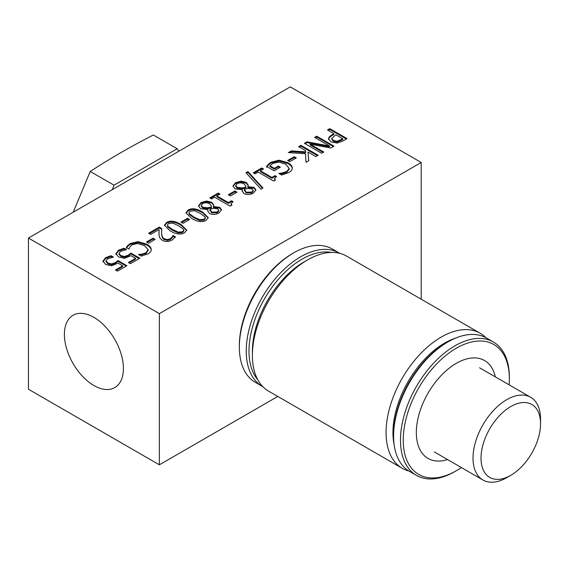 <?xml version="1.0" encoding="UTF-8"?>
<svg xmlns="http://www.w3.org/2000/svg" width="569" height="569" viewBox="0 0 569 569"><rect width="100%" height="100%" fill="white"/><g stroke="black" fill="none" stroke-linecap="round" stroke-linejoin="round"><path stroke-width="0.85" d="M485.855 337.673A77.96 45.008 120 0 0 480.165 333.249A77.96 45.008 120 0 0 402.212 378.257A77.96 45.008 120 0 0 402.212 468.28A77.96 45.008 120 0 0 408.883 470.99M394.104 444.425A73.088 42.198 -60 0 1 455.47 338.15M402.212 468.28L268.54 391.102A77.96 45.008 -60 0 1 252.387 355.412A77.96 45.008 -60 0 1 307.516 259.933A77.96 45.008 -60 0 1 346.493 256.071L480.165 333.249M307.516 259.933L304.066 261.925A73.088 42.198 120 0 0 252.387 351.436L252.387 355.412M115.912 253.682L118.452 250.26L123.935 248.226L126.382 249.635L120.408 251.441L118.964 253.475L120.891 255.609L124.355 256.477L127.968 255.31L130.955 253.098L139.839 258.226L130.386 263.682L128.359 262.515L135.593 258.34L130.998 255.687L124.469 258.333L118.537 256.953L115.905 253.539M135.593 258.34L135.593 259.137L129.049 262.914M130.955 253.098L130.955 253.895L139.149 258.625M124.355 256.477L124.355 257.273L127.968 256.107L130.955 253.895M118.964 253.93L118.957 253.305L118.964 254.272L120.891 256.399L124.355 257.273M123.935 248.226L123.935 249.016L125.372 249.848M115.912 254.478L118.452 251.057L123.935 249.016M148.601 243.183L146.51 241.974L153.025 238.212L155.124 239.421L148.601 243.183M153.025 238.212L153.025 239.008L154.434 239.819M147.2 242.373L153.025 239.008M183.054 223.297L180.963 222.088L187.478 218.325L189.577 219.534L183.054 223.297M187.478 218.325L187.478 219.115L188.887 219.933M181.653 222.486L187.478 219.115M193.944 217.038L199.833 219.719L204.15 219.293L205.317 217.813L204.904 216.761L200.252 213.382L194.477 210.722L190.032 211.142L188.88 212.6L189.306 213.66L193.944 217.038M188.88 212.6L189.306 214.449L193.944 217.835L199.833 220.516L204.15 220.082L205.317 218.61L205.317 217.813M206.063 220.395C202.351 222.55 197.528 221.882 191.597 218.396L185.956 212.785L188.126 210.039C191.824 207.856 196.646 208.524 202.6 212.031L208.254 217.628L206.063 220.395M185.992 213.19L188.126 210.836C191.824 208.652 196.646 209.321 202.6 212.827L208.211 218.019M211.561 198.958L209.805 197.941L218.204 193.09L219.961 194.107L216.839 195.907L228.382 202.571L231.512 200.772L233.084 201.682L230.907 203.802L231.932 205.125L230.139 206.156L214.62 197.194L211.561 198.958M230.907 203.802L231.355 205.452M231.512 200.772L231.512 201.561L232.422 202.087M228.382 202.571L228.382 203.368L231.512 201.561M216.839 195.907L216.839 196.703L228.382 203.368M218.204 193.09L218.204 193.887L219.278 194.498M210.494 198.339L218.204 193.887M244.435 189.214L246.164 192.194L251.804 192.066L253.184 190.331L252.103 188.929L247.942 188.431L244.435 189.214L244.357 190.665M244.435 190.01L246.164 192.991L251.804 192.863L253.184 191.127L253.184 190.331M242.202 187.941L245.801 187.101L245.801 187.898L245.943 186.333L244.087 183.837C241.69 182.628 239.385 182.571 237.173 183.666L235.715 185.522L237.216 187.4L242.202 187.941L242.202 188.737L245.801 187.898M245.801 187.101L245.943 186.333M235.715 185.522L235.715 186.319L237.216 188.197L242.202 188.737M232.998 186.397L235.488 183.453L241.1 181.924L246.249 183.19L248.198 185.544M247.842 186.682L254.151 187.436L255.936 189.904L253.497 193.055C250.026 194.854 246.839 195.003 243.93 193.517L242.131 190.914L242.494 189.655L235.068 188.901L232.97 186.006L235.488 182.656L241.1 181.127L246.249 182.393L248.233 185.145L247.842 187.478L254.151 188.232L255.901 190.309M242.494 189.655L242.166 191.312M247.771 186.639L247.842 187.478M255.076 173.837L253.312 172.82L261.719 167.969L263.475 168.979L260.353 170.785L271.897 177.45L275.019 175.65L276.598 176.561L274.422 178.68L275.439 180.003L273.653 181.034L258.127 172.066L255.076 173.837M274.422 178.68L274.863 180.33M275.019 175.65L275.019 176.44L275.929 176.966M271.897 177.45L271.897 178.246L275.019 176.44M260.353 170.785L260.353 171.582L271.897 178.246M261.719 167.969L261.719 168.765L262.786 169.377M254.002 173.218L261.719 168.765M289.763 161.688L287.672 160.479L294.187 156.717L296.285 157.926L289.763 161.688M294.187 156.717L294.187 157.513L295.596 158.324M288.355 160.878L294.187 157.513M321.649 153.26L304.422 143.31L306.99 141.83L329.465 146.005L314.614 137.428L316.748 136.197L333.975 146.141L330.717 148.018L310.141 144.149L323.782 152.023L321.649 153.26M310.141 144.149L310.141 144.946L323.092 152.421M316.748 136.197L316.748 136.994L333.285 146.539M315.297 137.826L316.748 136.994M329.465 146.005L329.465 146.802L306.99 142.627L306.99 141.83M305.112 143.708L306.99 142.627M342.766 138.772L335.902 134.81L331.699 138.431L333.278 140.465L337.14 141.268L342.766 138.772L342.766 139.569L337.14 142.058L333.278 141.261L331.699 139.113M337.125 143.082L330.959 141.887L328.64 138.808C328.541 137.499 329.664 136.162 332.004 134.803L333.946 133.679L327.524 129.974L329.814 128.651L347.04 138.601L342.709 141.098L337.125 143.082M329.814 128.651L329.814 129.448L346.35 138.992M328.213 130.372L329.814 129.448M333.946 133.679L333.946 134.476L332.004 135.6C329.664 136.958 328.541 138.295 328.64 139.604M305.453 153.722L288.369 152.584L291.342 150.863L305.645 151.859L305.525 150.621L298.64 146.653L300.93 145.33L318.156 155.273L315.866 156.596L307.95 152.023L308.803 160.671L306.015 162.286L305.453 153.722M307.95 152.023L308.732 160.714M300.93 145.33L300.93 146.126L317.466 155.671M299.33 147.044L300.93 146.126M305.645 151.859L305.645 152.648L291.342 151.66L291.342 150.863M289.6 152.663L291.342 151.66M266.605 167.265L268.17 165.23L270.851 163.104L279.045 160.97L288.006 163.545C290.766 165.174 292.189 166.866 292.288 168.63M292.288 168.253L292.288 167.841C292.366 169.569 291.172 171.169 288.703 172.635L281.584 175.032L278.817 173.438L282.644 172.905L286.982 171.333L289.173 168.396L285.688 164.171L278.888 162.065L272.914 163.403L269.926 165.771L274.379 168.346L278.369 166.041L280.382 167.201L274.13 170.814L266.605 166.468L268.17 164.434L270.851 162.307L279.045 160.173L288.006 162.755C290.766 164.377 292.189 166.07 292.288 167.841L292.295 168.047M278.369 166.041L278.369 166.838L279.692 167.599M274.379 168.346L274.379 169.142L278.369 166.838M269.926 165.771L269.926 166.568L274.379 169.142M282.644 172.905L282.644 173.701L286.982 172.13L289.173 169.192L289.173 168.396M279.92 174.078L282.644 173.701M262.963 188.026L260.979 189.171L245.986 172.727L247.942 171.603L262.963 188.026M247.942 171.603L247.942 172.4L262.487 188.303M246.462 173.253L247.942 172.4M230.438 195.942L228.34 194.733L234.862 190.971L236.953 192.18L230.438 195.942M234.862 190.971L234.862 191.767L236.263 192.578M229.03 195.131L234.862 191.767M209.982 209.1L211.718 212.088L217.351 211.953L218.731 210.224L217.65 208.823L213.489 208.318L209.982 209.1L209.904 210.551M209.982 209.897L211.718 212.877L217.351 212.749L218.731 211.014L218.731 210.224M207.749 207.827L211.355 206.988L211.355 207.785L211.49 206.22L209.634 203.723C207.237 202.521 204.932 202.464 202.728 203.56L201.262 205.416L202.763 207.287L207.749 207.827L207.749 208.624L211.355 207.785M211.355 206.988L211.49 206.22M201.262 205.416L201.262 206.213L202.763 208.083L207.749 208.624M198.545 206.291L201.035 203.346L206.647 201.817L211.796 203.083L213.745 205.437M213.389 206.568L219.698 207.329L221.483 209.797L219.044 212.948C215.58 214.748 212.386 214.897 209.484 213.403L207.678 210.807L208.041 209.548L200.615 208.787L198.517 205.9L201.035 202.55L206.647 201.021L211.796 202.287L213.78 205.032L213.389 207.365L219.698 208.126L221.448 210.203M208.041 209.548L207.713 211.206M213.318 206.533L213.389 207.365M172.421 229.471L178.31 232.145L182.621 231.718L183.794 230.246L183.374 229.186L178.73 225.808L172.948 223.148L168.509 223.567L167.357 225.032L167.784 226.085L172.421 229.471M167.357 225.032L167.784 226.882L172.421 230.267L178.31 232.941L182.621 232.515L183.794 231.035L183.794 230.246M184.534 232.821C180.821 234.976 175.999 234.307 170.074 230.822L164.427 225.217L166.596 222.465C170.295 220.288 175.124 220.95 181.07 224.456L186.724 230.054L184.534 232.821M164.469 225.616L166.596 223.261C170.295 221.085 175.124 221.746 181.07 225.253L186.689 230.445M172.137 237.06L172.99 235.474L175.444 236.889L172.073 240.033C168.623 241.882 165.33 241.96 162.201 240.267L159.647 237.764L159 234.734L159.085 229.527L150.629 234.407L148.63 233.254L159.256 227.123L161.696 228.532L161.681 233.333C161.802 236.227 162.72 238.062 164.42 238.845L167.435 239.599L170.238 238.788L172.137 237.06L172.137 237.856L172.99 236.27L175.046 237.458M159.085 229.527L158.95 233.454M172.99 235.474L172.99 236.27M172.862 235.545L172.862 236.341M161.603 231.391L161.681 234.122C161.802 237.024 162.72 238.859 164.42 239.634L167.435 240.395L170.238 239.585L172.137 237.856M159.256 227.123L159.256 227.92L161.66 229.307M149.32 233.653L159.256 227.92M127.634 245.602L130.201 243.539L138.011 241.647L146.816 244.236C149.633 245.886 151.105 247.558 151.226 249.265C151.397 250.972 150.323 252.501 148.004 253.866L141.233 256.1L138.466 254.499L142.03 254.108L146.062 252.728L148.104 249.507L144.426 245.609L137.634 243.525L132.157 244.698L129.675 247.117L129.056 249.073L126.325 247.487L127.634 245.602L127.634 246.398L130.201 244.336L138.011 242.444L146.816 245.033C149.633 246.676 151.105 248.354 151.226 250.061M126.325 248.283L127.634 246.398M139.597 255.154L146.062 253.525L148.104 250.303M148.125 250.652L148.104 249.507M102.982 261.143L105.521 257.729L111.012 255.687L113.451 257.096L107.477 258.902L106.04 260.943L107.968 263.07L111.432 263.938L115.045 262.771L118.032 260.559L126.908 265.687L117.456 271.143L115.436 269.976L122.669 265.801L118.075 263.148L111.538 265.794L105.606 264.414L102.982 261M122.669 265.801L122.669 266.598L116.126 270.375M118.032 260.559L118.032 261.356L126.218 266.086M111.432 263.938L111.432 264.734L115.045 263.568L118.032 261.356M106.04 261.399L106.033 260.773L106.04 261.74L107.968 263.867L111.432 264.734M111.012 255.687L111.012 256.484L112.442 257.309M102.982 261.939L105.521 258.518L111.012 256.484M421.209 299.209L421.209 162.471L290.29 86.886L28.45 238.055L28.45 389.232L159.37 464.816L277.793 396.444M421.209 162.471L159.37 313.64L28.45 238.055M112.292 189.648L114.02 185.188L177.158 148.744L153.353 135.002C131.019 146.404 109.981 158.559 90.222 171.454L73.23 212.201M177.158 148.744L178.886 151.205M114.02 185.188L90.222 171.454M159.37 313.64L159.37 464.816M540.55 423.756A42.099 24.303 -60 0 1 510.784 475.314A42.099 24.303 -60 0 1 481.018 458.13A42.099 24.303 -60 0 1 510.784 406.572A42.099 24.303 -60 0 1 540.55 423.756L540.55 419.147A47.746 27.568 120 0 0 530.664 397.283A47.746 27.568 120 0 0 482.91 424.851A47.746 27.568 120 0 0 482.91 479.987A47.746 27.568 120 0 0 506.787 477.626L510.784 475.314M64.397 334.394A41.736 24.097 60 0 1 73.038 315.29A41.736 24.097 60 0 1 114.774 339.387A41.736 24.097 60 0 1 114.774 387.581A41.736 24.097 60 0 1 82.619 376.401A41.736 24.097 60 0 1 64.397 334.394M339.814 253.361A76.986 44.446 120 0 0 339.167 252.97A76.986 44.446 120 0 0 326.08 249.386A76.986 44.446 120 0 0 256.868 307.623A76.986 44.446 120 0 0 262.188 386.308A76.986 44.446 120 0 0 262.85 386.678M257.793 379.772A75.037 43.322 -60 0 1 262.736 301.997A75.037 43.322 -60 0 1 326.812 251.953A75.037 43.322 -60 0 1 331.3 252.437M262.188 386.308L255.296 382.332A76.986 44.446 -60 0 1 239.35 347.09A76.986 44.446 -60 0 1 293.782 252.807A76.986 44.446 -60 0 1 319.188 245.403A76.986 44.446 -60 0 1 332.275 248.994L339.167 252.97M293.782 252.807L292.409 253.603A75.037 43.322 120 0 0 239.35 345.497L239.35 347.09M509.355 378.854L509.355 377.261A76.986 44.446 120 0 0 493.408 342.026A76.986 44.446 120 0 0 480.321 338.434A76.986 44.446 120 0 0 411.11 396.678A76.986 44.446 120 0 0 416.43 475.364A76.986 44.446 120 0 0 429.517 478.949A76.986 44.446 120 0 0 454.916 471.545L456.295 470.755A75.037 43.322 -60 0 1 404.794 424.495A75.037 43.322 -60 0 1 481.054 341.009A75.037 43.322 -60 0 1 509.355 378.854A75.037 43.322 -60 0 1 509.113 384.843M461.367 467.547A75.037 43.322 -60 0 1 456.295 470.755M416.43 475.364L409.538 471.381A76.986 44.446 -60 0 1 393.592 436.139A76.986 44.446 -60 0 1 448.023 341.855A76.986 44.446 -60 0 1 473.429 334.458A76.986 44.446 -60 0 1 486.516 338.043L493.408 342.026M495.293 376.863A56.516 32.632 120 0 0 432.013 386.856A56.516 32.632 120 0 0 437.646 461.068A56.516 32.632 120 0 0 447.54 459.567M448.023 341.855L446.651 342.652A75.037 43.322 120 0 0 393.592 434.552L393.592 436.139M127.968 255.31L127.968 256.107M120.891 255.609L120.891 256.399M118.452 250.26L118.452 251.057M199.833 219.719L199.833 220.516M189.306 213.66L189.306 214.449M202.6 212.031L202.6 212.827M188.126 210.039L188.126 210.836M251.804 192.066L251.804 192.863M246.164 192.194L246.164 192.991M237.216 187.4L237.216 188.197M235.488 182.656L235.488 183.453M254.151 187.436L254.151 188.232M246.249 182.393L246.249 183.19M241.1 181.127L241.1 181.924M337.14 141.268L337.14 142.058M340.867 139.874L340.867 140.664M333.278 140.465L333.278 141.261M332.004 134.803L332.004 135.6M270.851 162.307L270.851 163.104M268.17 164.434L268.17 165.23M286.982 171.333L286.982 172.13M288.006 162.755L288.006 163.545M279.045 160.173L279.045 160.97M217.351 211.953L217.351 212.749M211.718 212.088L211.718 212.877M202.763 207.287L202.763 208.083M201.035 202.55L201.035 203.346M219.698 207.329L219.698 208.126M211.796 202.287L211.796 203.083M206.647 201.021L206.647 201.817M178.31 232.145L178.31 232.941M167.784 226.085L167.784 226.882M181.07 224.456L181.07 225.253M166.596 222.465L166.596 223.261M170.238 238.788L170.238 239.585M167.435 239.599L167.435 240.395M164.42 238.845L164.42 239.634M161.681 233.333L161.681 234.122M130.201 243.539L130.201 244.336M146.062 252.728L146.062 253.525M142.03 254.108L142.03 254.905M146.816 244.236L146.816 245.033M138.011 241.647L138.011 242.444M115.045 262.771L115.045 263.568M107.968 263.07L107.968 263.867M105.521 257.729L105.521 258.518M434.289 451.914L482.91 479.987M479.532 367.766L530.664 397.283"/></g></svg>
